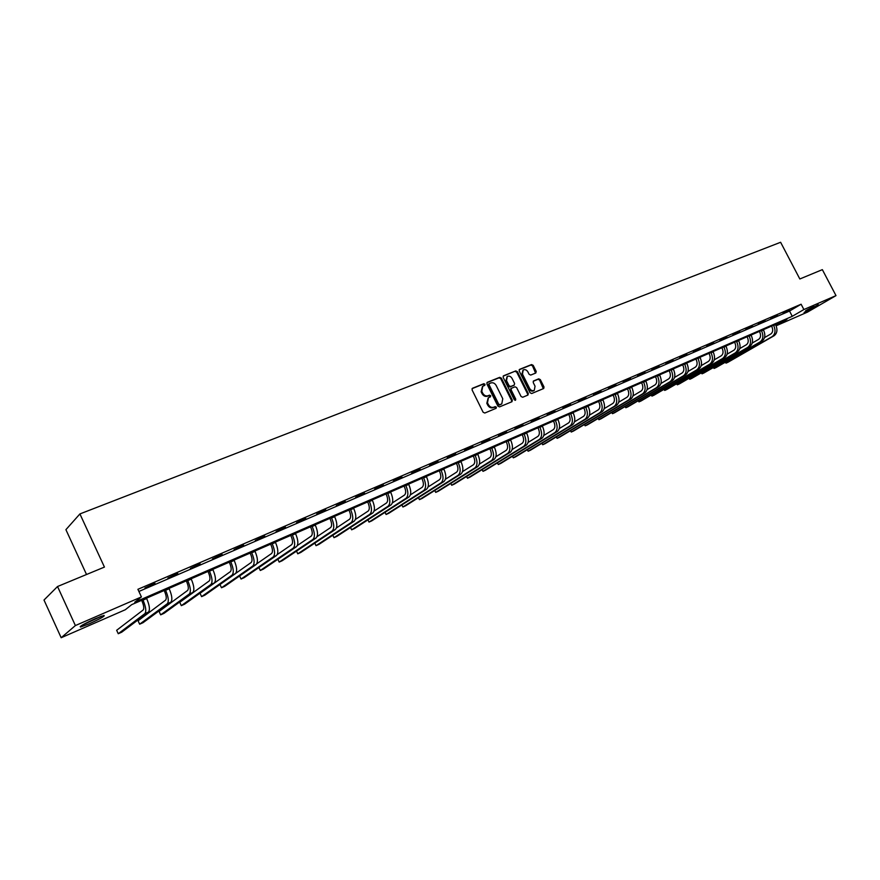 <?xml version="1.0" encoding="UTF-8"?>
<svg xmlns="http://www.w3.org/2000/svg" width="880" height="880" viewBox="0 0 880 880"><rect width="100%" height="100%" fill="white"/><g stroke="black" fill="none" stroke-linecap="round" stroke-linejoin="round"><path stroke-width="1.32" d="M485.001 384.274L483.835 383.702L472.516 388.245L472.065 389.906L483.109 412.236L484.792 413.028L496.144 408.298L496.364 407.176L495.198 406.615L493.746 407.22C491.579 407.836 489.797 406.978 488.4 404.668L487.476 402.809L488.444 397.705L490.468 396.825L490.677 395.714L489.511 395.153L488.059 395.747C485.881 396.341 484.099 395.494 482.702 393.184L481.789 391.325L482.735 386.265L484.792 385.374L485.001 384.274M484.385 385.55L483.175 384.186L472.054 388.641M495.726 408.485L494.527 407.077L493.075 407.671L493.746 407.22M490.05 397.001L488.851 395.615L487.399 396.209L488.059 395.747M804.1 312.433L818.323 304.656L804.1 312.433M89.177 623.843L80.531 627.055C79.123 626.604 84.095 623.788 95.469 618.607L104.005 615.45C105.347 615.912 100.408 618.717 89.177 623.843M535.81 373.01L536.217 371.404L533.192 365.354L531.575 364.562L519.607 369.358L519.189 370.975L530.057 392.733L531.674 393.525L543.708 388.498L543.994 386.947L540.32 379.621L538.714 378.829L533.5 380.985L533.225 382.536L535.04 386.188L534.281 390.357C532.477 391.138 530.915 390.489 529.617 388.421L522.478 374.11L523.204 369.985C525.03 369.193 526.603 369.831 527.912 371.91L529.1 374.286L530.717 375.078L535.81 373.01M776.138 325.721L786.929 319.429L131.692 604.648L125.301 609.741L61.171 637.725L44 600.039L57.53 586.52L104.434 567.083L79.915 513.931L780.615 242.275L799.832 278.982L822.349 269.643L836 295.614L807.51 312.103L776.16 325.787M57.53 586.52L75.383 625.559L141.416 596.915L134.739 602.228L792.264 316.316L803.891 309.54L836 295.614M138.897 591.459L789.525 311.058L801.108 304.227L137.896 589.314L141.416 596.915M801.108 304.227L803.891 309.54M501.358 378.136L499.719 377.333L487.344 382.294L486.904 383.955L497.882 406.098L499.543 406.89L511.995 401.698L512.292 400.114L501.358 378.136L500.698 378.609L499.048 377.817L486.893 382.69M503.613 375.771L515.779 370.898L517.407 371.69L528.275 393.47L527.978 395.043L522.687 397.265L521.059 396.473L516.637 387.596L514.998 386.804L511.412 388.289L511.115 389.851L515.735 399.124L515.526 400.235L514.283 399.729L503.184 377.41L503.261 376.024M79.915 513.931L65.912 529.672L86.526 574.508M144.925 587.972L154.946 583.231L144.925 587.972M167.882 578.083L177.771 573.408L167.882 578.083M190.388 568.392L200.145 563.783L190.388 568.392M212.454 558.899L222.09 554.334L212.454 558.899M234.091 549.582L243.606 545.072L234.091 549.582M255.321 540.441L264.715 535.986L255.321 540.441M276.144 531.465L285.428 527.076L276.144 531.465M296.582 522.665L305.745 518.331L296.582 522.665M316.646 514.03L325.688 509.74L316.646 514.03M336.336 505.56L345.268 501.314L336.336 505.56M355.663 497.233L364.496 493.042L355.663 497.233M374.649 489.06L383.372 484.924L374.649 489.06M393.283 481.03L401.918 476.938L393.283 481.03M411.598 473.143L420.123 469.106L411.598 473.143M429.583 465.399L438.02 461.406L429.583 465.399M447.26 457.787L455.598 453.838L447.26 457.787M464.64 450.307L472.879 446.402L464.64 450.307M481.712 442.959L489.852 439.087L481.712 442.959M498.498 435.732L506.55 431.904L498.498 435.732M514.998 428.626L522.962 424.842L514.998 428.626M531.223 421.641L539.099 417.89L531.223 421.641M547.173 414.766L554.972 411.059L547.173 414.766M562.87 408.012L570.592 404.338L562.87 408.012M578.314 401.368L585.948 397.727L578.314 401.368M593.505 394.823L601.062 391.226L593.505 394.823M608.454 388.388L615.923 384.824L608.454 388.388M623.161 382.052L630.564 378.532L623.161 382.052M637.637 375.826L644.963 372.328L637.637 375.826M651.882 369.688L659.142 366.234L651.882 369.688M665.918 363.649L673.101 360.228L665.918 363.649M679.734 357.698L686.84 354.31L679.734 357.698M693.33 351.835L700.37 348.48L693.33 351.835M706.728 346.071L713.702 342.749L706.728 346.071M719.917 340.395L726.825 337.095L719.917 340.395M732.919 334.796L739.761 331.529L732.919 334.796M745.723 329.285L752.499 326.051L745.723 329.285M758.34 323.851L765.05 320.65L758.34 323.851M770.77 318.494L777.414 315.326L770.77 318.494M783.024 313.225L789.613 310.079L783.024 313.225M61.171 637.725L75.383 625.559M789.525 311.058L792.264 316.316M482.46 386.463L481.129 391.798L481.789 391.325M487.399 396.209C485.221 396.814 483.439 395.956 482.053 393.646L481.129 391.798M488.202 397.881L486.816 403.271L487.476 402.809M493.075 407.671C490.908 408.287 489.126 407.44 487.74 405.13L486.816 403.271M511.61 401.874L511.61 400.565L500.698 378.609M489.357 383.548L489.049 384.703L498.685 404.129L499.851 404.69L501.798 403.832L502.766 398.739L496.188 385.506C494.813 383.207 493.042 382.36 490.886 382.932L489.357 383.548M489.104 383.735L488.389 385.176L489.049 384.703M501.336 404.151L499.18 405.141L498.014 404.591L488.389 385.176M503.162 376.167L515.779 370.898M527.582 395.23L527.593 393.932L516.736 372.174L515.108 371.371M511.225 388.432L510.444 390.324L515.053 399.586L515.735 399.124M515.13 400.334L515.053 399.586M512.05 378.389C510.73 376.299 509.135 375.65 507.287 376.464L506.528 380.633L509.058 385.715L510.697 386.507L514.294 385.022L514.58 383.46L512.05 378.389M507.078 376.607L505.857 381.095L506.528 380.633M513.799 385.341L510.026 386.98L508.387 386.177L505.857 381.095M523.017 370.117L521.796 374.583L522.478 374.11M533.742 390.72L533.599 390.819C531.784 391.6 530.233 390.951 528.935 388.883L521.796 374.583M543.301 388.685L539.638 380.083L538.032 379.302L533.214 381.282M535.546 373.12L532.51 365.827L530.904 365.035L519.167 369.743M141.636 600.325L141.933 600.985C143.858 605.539 144.265 608.553 143.143 610.005L116.655 630.278L118.25 633.732L144.837 613.657C146.531 611.49 145.926 606.98 143.033 600.116L142.868 599.786M118.25 633.732L121.704 632.192L148.467 612.062C150.161 609.884 149.567 605.374 146.674 598.532L146.52 598.191M100.694 616.473L83.204 624.591M82.17 625.185L101.816 616.077M805.618 310.717L814.055 306.394M812.845 306.977L806.795 310.068M164.175 590.513L164.483 591.162C166.386 595.672 166.76 598.664 165.583 600.138L138.072 620.774L139.656 624.195L167.266 603.757C169.037 601.568 168.487 597.08 165.616 590.282L165.462 589.952M139.656 624.195L143.044 622.688L170.819 602.184C172.601 599.995 172.062 595.507 169.191 588.731L169.037 588.39M186.285 580.888L186.582 581.526C188.474 586.003 188.815 588.973 187.594 590.458L159.093 611.457L160.666 614.845L189.266 594.044C191.103 591.833 190.608 587.367 187.759 580.646L187.605 580.316M160.666 614.845L163.999 613.36L192.753 592.504C194.601 590.293 194.117 585.827 191.268 579.117L191.114 578.787M207.977 571.45L208.274 572.077C210.144 576.51 210.452 579.469 209.187 580.965L179.751 602.294L181.313 605.649L210.848 584.507C212.762 582.285 212.311 577.841 209.484 571.175L209.341 570.856M181.313 605.649L184.58 604.197L214.269 583C216.194 580.767 215.743 576.334 212.927 569.679L212.784 569.36M229.251 562.188L229.548 562.815C231.407 567.193 231.682 570.141 230.362 571.648L200.035 593.307L201.586 596.629L232.023 575.157C234.003 572.913 233.596 568.491 230.802 561.902L230.648 561.572M201.586 596.629L204.798 595.199L235.378 573.672C237.369 571.428 236.973 567.017 234.179 560.428L234.025 560.109M250.14 553.091L250.426 553.718C252.274 558.063 252.516 560.989 251.152 562.507L235.708 573.375M219.978 584.518L221.496 587.763L224.664 586.355L256.091 564.531C258.148 562.265 257.796 557.876 255.035 551.353L254.881 551.034M221.496 587.763L252.802 565.983C254.848 563.717 254.485 559.328 251.713 552.794L251.559 552.475M270.622 544.17L270.919 544.786C272.745 549.098 272.954 552.013 271.557 553.531L256.729 563.838M239.613 575.971L241.065 579.051L244.178 577.665L276.419 555.544C278.542 553.267 278.234 548.9 275.495 542.432L275.341 542.124M241.065 579.051L273.196 556.974C275.297 554.697 274.978 550.33 272.239 543.851L272.085 543.532M290.741 535.414L291.038 536.03C292.842 540.287 293.029 543.191 291.588 544.72L277.244 554.576M258.907 567.556L260.293 570.482L263.351 569.129L296.384 546.733C298.562 544.434 298.298 540.089 295.581 533.687L295.427 533.379M260.293 570.482L293.216 548.13C295.383 545.842 295.108 541.497 292.391 535.084L292.237 534.765M310.497 526.823L310.783 527.428C312.576 531.652 312.73 534.534 311.256 536.074L297.341 545.523M277.871 559.284L279.191 562.078L282.194 560.736L315.986 538.076C318.219 535.766 317.988 531.443 315.304 525.107L315.15 524.788M279.191 562.078L312.873 539.451C315.095 537.152 314.864 532.818 312.169 526.471L312.015 526.152M329.89 518.375L330.176 518.98C331.947 523.16 332.079 526.031 330.572 527.582L317.053 536.657M296.505 551.144L297.77 553.806L300.718 552.486L335.236 529.573C337.524 527.252 337.337 522.951 334.664 516.67L334.521 516.362M297.77 553.806L332.167 530.926C334.455 528.605 334.257 524.304 331.584 518.012L331.441 517.704M348.931 510.092L349.217 510.686C350.977 514.833 351.087 517.682 349.536 519.244L336.402 527.978M314.82 543.125L316.03 545.677L318.934 544.379L354.134 521.224C356.477 518.892 356.323 514.613 353.683 508.387L353.54 508.079M316.03 545.677L351.131 522.555C353.463 520.223 353.309 515.944 350.658 509.707L350.515 509.399M367.642 501.941L367.928 502.535C369.666 506.638 369.754 509.476 368.17 511.049L355.399 519.464M332.827 535.249L333.993 537.68L336.842 536.404L372.713 513.018C375.1 510.686 374.979 506.429 372.361 500.258L372.218 499.95M333.993 537.68L369.754 514.327C372.141 511.984 372.02 507.727 369.391 501.545L369.248 501.248M386.023 493.944L386.298 494.527C388.036 498.597 388.091 501.424 386.474 502.997L374.055 511.115M350.526 527.483L351.648 529.815L354.453 528.572L390.951 504.966C393.393 502.612 393.316 498.377 390.709 492.261L390.566 491.964M351.648 529.815L388.058 506.242C390.489 503.899 390.401 499.664 387.794 493.537L387.651 493.229M404.074 486.079L404.36 486.662C406.076 490.699 406.109 493.504 404.47 495.088L392.381 502.92M367.939 519.849L369.017 522.082L371.767 520.861L408.881 497.046C411.367 494.681 411.323 490.468 408.749 484.407L408.606 484.11M369.017 522.082L406.032 498.3C408.507 495.946 408.463 491.733 405.878 485.661L405.735 485.364M421.828 478.357L422.103 478.929C423.808 482.933 423.819 485.727 422.147 487.311L410.377 494.879M385.055 512.336L386.1 514.481L388.806 513.271L426.503 489.258C429.033 486.893 429.022 482.702 426.47 476.696L426.327 476.399M386.1 514.481L423.709 490.501C426.228 488.136 426.206 483.945 423.643 477.917L423.5 477.631M439.274 470.767L439.549 471.328C441.232 475.299 441.232 478.082 439.527 479.666L428.065 486.981M401.896 504.933L402.897 507.001L405.57 505.813L443.828 481.613C446.402 479.237 446.413 475.068 443.883 469.106L443.74 468.82M402.897 507.001L441.078 482.823C443.641 480.458 443.652 476.278 441.111 470.316L440.968 470.03M456.412 463.298L456.687 463.859C458.37 467.797 458.337 470.558 456.61 472.153L445.456 479.226M418.473 497.651L419.441 499.631L422.059 498.465L460.856 474.089C463.474 471.702 463.518 467.566 460.999 461.648L460.856 461.362M418.462 497.662L419.441 499.631L458.15 475.288C460.757 472.901 460.801 468.754 458.282 462.836L458.139 462.55M473.275 455.961L473.55 456.522C475.211 460.416 475.167 463.166 473.407 464.772L462.539 471.614M434.775 490.479L435.71 492.393L438.295 491.238L477.598 466.697C480.249 464.31 480.326 460.185 477.829 454.322L477.697 454.036M434.742 490.501L435.71 492.393L474.936 467.874C477.576 465.487 477.653 461.351 475.156 455.488L475.013 455.202M489.852 448.745L490.127 449.295C491.777 453.167 491.711 455.906 489.929 457.501L479.347 464.134M450.813 483.417L451.726 485.265L454.267 484.132L494.065 459.426C496.749 457.028 496.859 452.925 494.384 447.117L494.241 446.831M450.769 483.45L451.726 485.265L491.447 460.581C494.131 458.183 494.23 454.08 491.755 448.261L491.612 447.986M506.154 441.65L506.429 442.2C508.057 446.028 507.98 448.756 506.176 450.362L495.869 456.775M466.609 476.465L467.478 478.247L469.986 477.125L510.257 452.265C512.985 449.867 513.117 445.786 510.664 440.033L510.521 439.747M466.543 476.509L467.478 478.247L507.683 453.409C510.4 451.011 510.532 446.919 508.068 441.155L507.936 440.88M522.192 434.665L522.456 435.215C524.084 439.021 523.985 441.727 522.148 443.333L512.116 449.548M482.152 469.623L482.999 471.339L485.463 470.239L526.185 445.236C528.946 442.827 529.1 438.768 526.669 433.059L526.537 432.784M482.064 469.667L482.999 471.339L523.655 446.358C526.405 443.949 526.559 439.89 524.117 434.17L523.985 433.884M537.966 427.801L538.23 428.34C539.836 432.113 539.726 434.808 537.878 436.414L528.088 442.442M497.453 462.88L498.278 464.53L500.698 463.452L541.86 438.317C544.643 435.908 544.83 431.86 542.421 426.195L542.278 425.92M497.354 462.935L498.278 464.53L539.363 439.417C542.146 437.008 542.333 432.96 539.913 427.295L539.77 427.02M553.487 421.047L553.751 421.586C555.346 425.326 555.214 427.999 553.344 429.616L543.807 435.457M512.523 456.236L513.315 457.831L515.713 456.775L557.282 431.508C560.098 429.088 560.307 425.073 557.909 419.452L557.777 419.177M512.402 456.313L513.315 457.831L554.829 432.586C557.634 430.177 557.843 426.151 555.445 420.53L555.313 420.255M568.755 414.403L569.019 414.931C570.603 418.638 570.449 421.311 568.557 422.928L559.273 428.582M527.362 449.691L528.132 451.242L530.486 450.197L572.451 424.798C575.3 422.389 575.531 418.385 573.155 412.819L573.023 412.544M527.219 449.779L528.132 451.242L570.031 425.865C572.88 423.456 573.111 419.452 570.724 413.875L570.592 413.6M583.781 407.858L584.045 408.386C585.618 412.071 585.453 414.722 583.539 416.339L574.497 421.828M541.97 443.245L542.718 444.741L545.039 443.718L587.378 418.209C590.26 415.789 590.513 411.807 588.159 406.285L588.027 406.01M541.816 443.344L542.718 444.741L585.002 419.254C587.884 416.834 588.137 412.852 585.772 407.319L585.64 407.055M598.565 401.423L598.829 401.94C600.391 405.592 600.215 408.232 598.279 409.849L589.468 415.173M556.369 436.887L557.095 438.35L559.372 437.327L602.085 411.719C604.989 409.288 605.264 405.339 602.921 399.85L602.789 399.586M556.193 436.997L557.095 438.35L599.742 412.753C602.646 410.322 602.921 406.362 600.578 400.873L600.435 400.609M613.129 395.087L613.393 395.604C614.933 399.223 614.746 401.852 612.799 403.469L604.208 408.639M570.548 430.628L571.252 432.047L573.496 431.046L616.55 405.328C619.476 402.897 619.784 398.959 617.463 393.525L617.32 393.261M570.35 430.749L571.252 432.047L614.251 406.34C617.177 403.92 617.474 399.982 615.142 394.526L615.01 394.262M627.462 388.85L627.715 389.356C629.255 392.953 629.046 395.56 627.088 397.188L618.717 402.204M584.507 424.468L585.2 425.832L587.411 424.853L630.795 399.036C633.754 396.605 634.073 392.689 631.763 387.288L631.631 387.024M584.298 424.589L585.2 425.832L628.529 400.037C631.477 397.606 631.796 393.69 629.486 388.278L629.354 388.025M641.575 382.701L641.828 383.207C643.357 386.782 643.137 389.378 641.157 390.995L633.006 395.868M598.268 418.385L598.939 419.716L601.128 418.748L644.82 392.843C647.801 390.412 648.142 386.518 645.854 381.161L645.722 380.897M598.048 418.517L598.939 419.716L642.587 393.822C645.568 391.391 645.909 387.497 643.61 382.129L643.478 381.876M655.468 376.651L655.721 377.157C657.239 380.699 656.997 383.284 655.006 384.901L647.064 389.631M611.831 412.401L612.48 413.688L614.636 412.731L658.636 386.738C661.639 384.307 662.002 380.435 659.725 375.111L659.593 374.858M611.6 412.533L612.48 413.688L656.436 387.706C659.428 385.275 659.791 381.403 657.514 376.079L657.382 375.815M669.152 370.7L669.405 371.195C670.912 374.704 670.659 377.278 668.657 378.906L660.913 383.493M625.196 406.494L625.834 407.748L627.946 406.802L672.243 380.732C675.257 378.301 675.642 374.44 673.387 369.16L673.255 368.907M624.943 406.637L625.834 407.748L670.076 381.689C673.09 379.258 673.475 375.397 671.209 370.117L671.077 369.853M682.638 364.826L682.891 365.321C684.376 368.808 684.112 371.371 682.099 372.999L674.553 377.443M638.363 400.664L638.99 401.885L641.08 400.961L685.641 374.814C688.677 372.372 689.084 368.544 686.84 363.308L686.719 363.055M638.099 400.829L638.99 401.885L683.507 375.749C686.543 373.318 686.939 369.479 684.695 364.243L684.574 363.99M695.915 359.051L696.157 359.535C697.642 363 697.367 365.541 695.332 367.169L687.984 371.492M651.354 394.933L651.959 396.11L654.016 395.197L698.841 368.984C701.899 366.542 702.317 362.725 700.095 357.533L699.974 357.28M651.068 395.087L651.959 396.11L696.74 369.908C699.798 367.477 700.216 363.66 697.983 358.457L697.862 358.204M708.994 353.353L709.236 353.837C710.71 357.28 710.424 359.81 708.378 361.438L701.217 365.64M664.147 389.268L664.741 390.423L666.765 389.521L711.843 363.242C714.923 360.8 715.363 357.005 713.152 351.846L713.031 351.604M663.861 389.433L664.741 390.423L709.775 364.155C712.855 361.713 713.284 357.918 711.073 352.748L710.952 352.506M721.875 347.743L722.128 348.227C723.591 351.637 723.294 354.156 721.237 355.784L714.263 359.865M676.775 383.691L677.347 384.813L679.349 383.922L724.658 357.577C727.76 355.146 728.211 351.362 726.022 346.247L725.89 345.994M676.467 383.867L677.347 384.813L722.623 358.479C725.714 356.048 726.165 352.264 723.976 347.138L723.844 346.885M734.58 342.221L734.822 342.694C736.274 346.082 735.966 348.59 733.898 350.218L727.1 354.178M689.216 378.18L689.777 379.28L691.746 378.4L737.286 352C740.41 349.569 740.872 345.807 738.694 340.725L738.573 340.483M688.897 378.367L689.777 379.28L735.273 352.891C738.386 350.449 738.859 346.687 736.681 341.605L736.549 341.363M747.098 336.765L747.34 337.249C748.781 340.604 748.462 343.101 746.383 344.729L739.761 348.579M701.481 372.757L702.031 373.824L703.978 372.955L749.738 346.5C752.862 344.069 753.357 340.329 751.19 335.28L751.069 335.038M701.151 372.944L702.031 373.824L747.747 347.38C750.882 344.949 751.366 341.198 749.199 336.149L749.078 335.907M759.429 331.397L759.671 331.87C761.101 335.203 760.771 337.689 758.681 339.317L752.235 343.057M713.581 367.4L714.12 368.434L716.034 367.587L762.003 341.088C765.149 338.646 765.655 334.928 763.499 329.923L763.378 329.681M713.24 367.598L714.12 368.434L760.045 341.946C763.191 339.515 763.686 335.786 761.541 330.781L761.42 330.539M771.584 326.106L771.826 326.579C773.256 329.89 772.915 332.354 770.814 333.982L764.522 337.612M725.516 362.12L726.044 363.132L727.936 362.285L774.092 335.742C777.26 333.311 777.766 329.604 775.643 324.643L775.511 324.401M725.164 362.318L726.044 363.132L772.167 336.6C775.324 334.158 775.841 330.462 773.707 325.479L773.586 325.237M483.175 384.186L483.835 383.702M494.527 407.077L495.198 406.615M488.851 395.615L489.511 395.153M482.053 393.646L482.702 393.184M487.74 405.13L488.4 404.668M511.61 400.565L512.292 400.114M499.048 377.817L499.719 377.333M498.014 404.591L498.685 404.129M499.18 405.141L499.851 404.69M500.698 404.514L501.369 404.052M516.736 372.174L517.407 371.69M527.593 393.932L528.275 393.47M510.444 390.324L511.115 389.851M508.387 386.177L509.058 385.715M510.026 386.98L510.697 386.507M513.48 385.561L514.151 385.099M528.935 388.883L529.617 388.421M538.032 379.302L538.714 378.829M539.638 380.083L540.32 379.621M543.301 387.409L543.994 386.947M530.904 365.035L531.575 364.562M532.51 365.827L533.192 365.354M535.535 371.877L536.217 371.404M143.033 600.116L146.674 598.532M144.837 613.657L148.467 612.062M165.616 590.282L169.191 588.731M167.266 603.757L170.819 602.184M187.759 580.646L191.268 579.117M189.266 594.044L192.753 592.504M209.484 571.175L212.927 569.679M210.848 584.507L214.269 583M230.802 561.902L234.179 560.428M232.023 575.157L235.378 573.672M251.713 552.794L255.035 551.353M252.802 565.983L256.091 564.531M272.239 543.851L275.495 542.432M273.196 556.974L276.419 555.544M292.391 535.084L295.581 533.687M293.216 548.13L296.384 546.733M312.169 526.471L315.304 525.107M312.873 539.451L315.986 538.076M331.584 518.012L334.664 516.67M332.167 530.926L335.236 529.573M350.658 509.707L353.683 508.387M351.131 522.555L354.134 521.224M369.391 501.545L372.361 500.258M369.754 514.327L372.713 513.018M387.794 493.537L390.709 492.261M388.058 506.242L390.951 504.966M405.878 485.661L408.749 484.407M406.032 498.3L408.881 497.046M423.643 477.917L426.47 476.696M423.709 490.501L426.503 489.258M441.111 470.316L443.883 469.106M441.078 482.823L443.828 481.613M458.282 462.836L460.999 461.648M458.15 475.288L460.856 474.089M475.156 455.488L477.829 454.322M474.936 467.874L477.598 466.697M491.755 448.261L494.384 447.117M491.447 460.581L494.065 459.426M508.068 441.155L510.664 440.033M507.683 453.409L510.257 452.265M524.117 434.17L526.669 433.059M523.655 446.358L526.185 445.236M539.913 427.295L542.421 426.195M539.363 439.417L541.86 438.317M555.445 420.53L557.909 419.452M554.829 432.586L557.282 431.508M570.724 413.875L573.155 412.819M570.031 425.865L572.451 424.798M585.772 407.319L588.159 406.285M585.002 419.254L587.378 418.209M600.578 400.873L602.921 399.85M599.742 412.753L602.085 411.719M615.142 394.526L617.463 393.525M614.251 406.34L616.55 405.328M629.486 388.278L631.763 387.288M628.529 400.037L630.795 399.036M643.61 382.129L645.854 381.161M642.587 393.822L644.82 392.843M657.514 376.079L659.725 375.111M656.436 387.706L658.636 386.738M671.209 370.117L673.387 369.16M670.076 381.689L672.243 380.732M684.695 364.243L686.84 363.308M683.507 375.749L685.641 374.814M697.983 358.457L700.095 357.533M696.74 369.908L698.841 368.984M711.073 352.748L713.152 351.846M709.775 364.155L711.843 363.242M723.976 347.138L726.022 346.247M722.623 358.479L724.658 357.577M736.681 341.605L738.694 340.725M735.273 352.891L737.286 352M749.199 336.149L751.19 335.28M747.747 347.38L749.738 346.5M761.541 330.781L763.499 329.923M760.045 341.946L762.003 341.088M773.707 325.479L775.643 324.643M772.167 336.6L774.092 335.742M80.531 627.055L80.256 626.461M488.587 384.076L489.192 383.647M501.127 404.294L501.798 403.832M510.73 388.751L511.335 388.333M513.623 385.495L514.294 385.022M533.599 390.819L534.281 390.357"/></g></svg>

